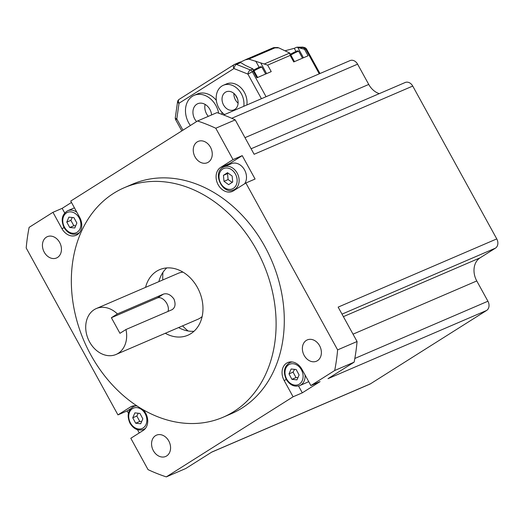 <?xml version="1.0" encoding="UTF-8"?>
<svg xmlns="http://www.w3.org/2000/svg" width="524" height="524" viewBox="0 0 524 524"><rect width="100%" height="100%" fill="white"/><g stroke="black" fill="none" stroke-linecap="round" stroke-linejoin="round"><path stroke-width="0.79" d="M117.396 313.922L163.442 294.115C167.176 293.001 170.68 294.639 173.942 299.021C175.887 304.117 175.245 307.68 172.016 309.71L125.97 329.517L119.95 333.316L111.383 317.721L117.396 313.922A24.988 19.526 -113.3 0 0 96.318 308.551A24.988 19.526 -113.3 0 0 88.248 339.218A24.988 19.526 -113.3 0 0 116.059 354.46A24.988 19.526 -113.3 0 0 125.97 329.517M111.383 317.721L157.429 297.914A8.928 5.528 -122.3 0 1 165.591 301.627A8.928 5.528 -122.3 0 1 167.949 311.459M172.507 309.448L172.016 309.71M96.318 308.551L178.18 273.338A24.988 19.526 66.7 0 1 183.02 272.139M202.126 316.568A24.988 19.526 66.7 0 1 197.921 319.254L116.059 354.46M251.101 148.77L405.176 82.504A7.14 5.581 66.7 0 1 412.742 86.067L496.765 238.905A7.14 5.581 66.7 0 1 495.455 248.14L480.05 257.867A17.849 13.945 -113.3 0 0 476.774 280.949L487.923 301.221A7.14 5.581 66.7 0 1 486.613 310.457L370.494 383.804A7.14 5.581 66.7 0 1 369.885 384.125L211.591 452.199M223.61 114.979L350.039 60.601A7.14 5.581 66.7 0 1 357.597 64.17L368.745 84.443A17.849 13.945 -113.3 0 0 379.291 93.639M285.148 50.73L294.265 48.326L296.82 47.206L304.496 49.269L308.073 55.773L293.748 61.937L290.172 55.426L289.713 53.042L278.702 47.828L277.654 47.907M267.659 65.114L271.236 71.618L256.911 77.781L253.334 71.271L252.876 68.88L245.481 65.448L239.907 62.133A8.928 0.688 151.2 0 0 245.029 59.933L248.802 59.101L267.659 65.114L290.172 55.426M218.672 113.204A20.528 16.041 -113.3 0 0 215.921 105.586A20.528 16.041 -113.3 0 0 194.181 95.335L197.253 94.019A20.528 16.041 66.7 0 1 216.333 100.346M221.776 112.07A20.528 16.041 66.7 0 1 222.078 114.245A20.528 16.041 66.7 0 1 222.097 114.409M243.791 106.293A16.958 13.251 -113.3 0 0 241.328 93.737A16.958 13.251 -113.3 0 0 223.375 85.268L226.447 83.951A16.958 13.251 66.7 0 1 247.014 101.532A16.958 13.251 66.7 0 1 246.863 104.977M248.802 59.101L274.858 47.894A3.57 1.264 -91 0 0 274.34 47.586L277.917 47.527M266.061 96.717L252.313 71.709A3.57 2.79 -113.3 0 0 250.407 69.947A3.57 1.755 111.7 0 0 247.891 74.087L253.334 71.271M304.496 49.269L304.686 49.184A3.57 2.371 103.2 0 0 303.134 47.206A3.57 3.57 0 0 0 302.256 47.114A3.57 1.264 89 0 1 302.78 47.422A3.57 2.79 66.7 0 1 304.686 49.184L305.872 49.466A3.57 2.371 -76.8 0 0 304.313 47.488A3.57 3.57 0 0 1 306.632 49.243L305.872 49.466L319.267 73.838M182.955 130.188L176.804 118.994A3.57 1.369 -171.9 0 1 175.317 117.612A3.57 3.57 0 0 0 175.723 119.839L176.804 118.994L179.038 103.235A3.57 2.214 -122.3 0 1 179.182 99.337A3.57 3.57 0 0 0 177.551 101.853A3.57 1.369 8.1 0 0 179.038 103.235L233.946 68.552A3.57 1.755 -68.3 0 1 236.462 64.406L240.49 62.677M194.181 95.335A20.528 16.041 -113.3 0 0 190.376 125.498M196.559 121.594A11.423 8.928 66.7 0 1 194.712 118.981A11.423 8.928 66.7 0 1 197.777 103.7A11.423 8.928 66.7 0 1 209.875 109.405A11.423 8.928 66.7 0 1 211.598 114.933M223.375 85.268A16.958 13.251 -113.3 0 0 216.196 98.715A16.958 13.251 -113.3 0 0 224.593 114.553M236.593 96.73A9.818 7.67 66.7 0 1 233.953 109.863A9.818 7.67 66.7 0 1 223.558 104.964A9.818 7.67 66.7 0 1 226.198 91.831A9.818 7.67 66.7 0 1 236.593 96.73M233.92 93.429A9.818 7.67 -113.3 0 0 235.427 99.855A9.818 7.67 -113.3 0 0 238.099 103.156M205.113 104.4A11.423 8.928 -113.3 0 0 206.58 113.878A11.423 8.928 -113.3 0 0 208.303 116.348M223.427 175.35L227.501 172.704L232.145 176.031L232.722 182.011L228.647 184.664L224.003 181.33L223.427 175.35L227.521 173.595L228.091 179.575L232.191 182.359M222.805 167.47A12.497 9.766 -113.3 0 1 223.958 166.855L222.72 167.516C212.141 173.516 222.942 195.288 233.828 189.806A12.497 9.766 -113.3 0 0 237.863 174.472A12.497 9.766 -113.3 0 0 223.958 166.855L231.32 163.685A12.497 9.766 66.7 0 1 243.883 168.813A12.497 9.766 66.7 0 1 244.643 183.767M228.091 179.575L224.003 181.33M228.182 173.189L227.521 173.595M291.907 379.33L288.999 373.887L291.128 368.988L296.178 369.531L299.086 374.968L296.957 379.867L291.907 379.33L296.001 377.568L297.927 377.64M308.656 381.538A12.497 9.766 66.7 0 1 307.162 382.382L299.8 385.553A12.497 9.766 -113.3 0 0 305.04 374.961M294.521 369.354L293.086 372.132L296.001 377.568M293.086 372.132L288.999 373.887M412.742 86.067L254.133 154.279L235.217 119.885A190.991 149.235 -113.3 0 0 216.956 112.627L197.515 120.992A190.991 149.235 66.7 0 1 215.777 128.242L233.016 159.597L242.226 155.635L255.083 179.031L245.874 182.994L337.62 349.881A190.991 149.235 66.7 0 1 334.692 370.52L310.876 385.566L320.085 381.61L302.309 392.836L293.099 396.792L166.311 476.886A190.991 149.235 66.7 0 1 148.043 469.628L130.81 438.28L143.203 430.453A13.388 10.46 66.7 0 0 143.216 409.781M166.311 476.886L185.751 468.522L211.886 452.016L370.494 383.804M486.613 310.457L328.004 378.669L354.132 362.163A190.991 149.235 -113.3 0 0 357.067 341.517L338.15 307.116L496.765 238.905M162.925 272.375A57.116 44.632 -113.3 0 0 162.8 279.954M182.542 325.869A57.116 44.632 -113.3 0 0 188.136 330.991M357.067 341.517L337.62 349.881M354.132 362.163L334.692 370.52M235.217 119.885L215.777 128.242M128.426 413.233L127.155 410.927L117.946 414.884L26.2 247.996A190.991 149.235 66.7 0 1 29.128 227.357L52.95 212.312L62.16 208.349L71.48 202.461M193.998 331.266A35.697 27.896 66.7 0 1 178.599 327.566M158.857 281.65A35.697 27.896 66.7 0 1 166.756 267.928M317.452 360.695A11.6 9.065 66.7 0 1 316.463 361.213A11.6 9.065 66.7 0 1 303.547 354.139A11.6 9.065 66.7 0 1 307.293 339.899A11.6 9.065 66.7 0 1 319.909 346.325A11.6 9.065 66.7 0 1 317.452 360.695M153.368 450.686A11.6 9.065 66.7 0 1 156.486 435.162A11.6 9.065 66.7 0 1 169.396 442.236A11.6 9.065 66.7 0 1 165.656 456.476A11.6 9.065 66.7 0 1 153.368 450.686M46.367 237.182A11.6 9.065 66.7 0 1 47.363 236.658A11.6 9.065 66.7 0 1 60.273 243.739A11.6 9.065 66.7 0 1 56.526 257.978A11.6 9.065 66.7 0 1 43.911 251.553A11.6 9.065 66.7 0 1 46.367 237.182M210.452 147.192A11.6 9.065 66.7 0 1 207.334 162.715A11.6 9.065 66.7 0 1 194.424 155.641A11.6 9.065 66.7 0 1 198.17 141.401A11.6 9.065 66.7 0 1 210.452 147.192M302.309 392.836L298.542 385.978M293.099 396.792L284.132 380.483A13.388 10.46 66.7 0 1 287.728 362.569A13.388 10.46 66.7 0 1 301.903 369.256L310.876 385.566M139.26 432.942L137.478 429.7M127.155 410.927L130.633 408.733M135.284 405.792L133.679 406.486C127.941 410.01 126.697 415.565 129.939 423.143C133.581 429.038 138.113 431.134 143.55 429.438A12.497 9.766 -113.3 0 0 145.692 428.062M117.946 414.884L130.338 407.056A13.388 10.46 66.7 0 1 131.485 406.454A13.388 10.46 66.7 0 1 137.203 406.087M64.688 212.954L62.16 208.349M197.515 120.992L70.72 201.085L79.687 217.394A13.388 10.46 66.7 0 1 76.091 235.309A13.388 10.46 66.7 0 1 61.917 228.621L52.95 212.312M227.874 165.165A13.388 10.46 66.7 0 1 229.826 163.468L242.226 155.635M245.874 182.994L233.481 190.821A13.388 10.46 66.7 0 1 232.342 191.424A13.388 10.46 66.7 0 1 217.781 184.003A13.388 10.46 66.7 0 1 220.617 167.425L233.016 159.597M223.086 417.242L231.274 413.718A124.948 97.634 -113.3 0 0 264.849 246.549A124.948 97.634 -113.3 0 0 132.546 184.153L124.358 187.677A124.948 97.634 -113.3 0 0 84.037 341.032A124.948 97.634 -113.3 0 0 223.086 417.242A124.948 97.634 -113.3 0 0 256.662 250.066A124.948 97.634 -113.3 0 0 124.358 187.677M145.554 287.375A35.697 27.896 66.7 0 1 159.624 269.663A35.697 27.896 66.7 0 1 197.424 287.493A35.697 27.896 66.7 0 1 187.828 335.255A35.697 27.896 66.7 0 1 165.296 333.284M72.305 217.48L70.878 220.355L73.851 225.752L75.705 225.798M68.854 217.165L73.897 217.624L76.864 223.028L74.794 227.973L69.758 227.514L66.784 222.111L68.854 217.165M70.878 220.355L66.784 222.111M73.851 225.752L69.758 227.514M138.27 413.24L136.843 416.017L139.757 421.453L141.677 421.525M134.884 412.879L139.928 413.416L142.842 418.853L140.707 423.752L135.664 423.215L132.749 417.779L134.884 412.879M136.843 416.017L132.749 417.779M139.757 421.453L135.664 423.215M163.442 294.115L157.429 297.914M354.833 358.462L487.923 301.221M353.025 334.168L476.774 280.949M343.39 316.64L480.05 257.867M342.008 314.131L495.455 248.14M244.996 137.661L368.745 84.443M231.732 118.3L357.597 64.17M295.759 52.426A7.14 0.55 151.2 0 0 296.885 51.09A7.14 0.55 151.2 0 0 290.42 54.28L297.946 50.841L298.759 51.332L302.518 58.164M290.82 55A8.03 0.616 -28.8 0 1 298.759 51.332M258.922 68.271A7.14 0.55 151.2 0 0 260.048 66.934A7.14 0.55 151.2 0 0 253.583 70.124L261.109 66.686L261.921 67.177L265.675 74.008M253.983 70.845A8.03 0.616 -28.8 0 1 261.921 67.177M252.876 68.88L250.407 69.947L236.462 64.406A3.57 2.79 -113.3 0 0 234.588 64.393A3.57 2.79 -113.3 0 0 234.28 64.55A3.57 2.214 57.7 0 0 234.09 64.655A3.57 2.214 57.7 0 0 233.946 68.552L247.891 74.087L261.43 98.709M237.536 98.925L235.256 94.778M295.981 51.444L294.265 48.326M303.448 57.764L297.691 47.304M266.611 73.609L260.821 63.077M259.144 67.288L255.712 61.053M274.34 47.586A3.57 3.57 0 0 0 272.984 47.874A3.57 2.79 66.7 0 1 274.858 47.894L278.702 47.828M298.372 47.494L302.78 47.422L301.143 48.123M289.713 53.042L264.306 63.967M222.68 169.062A11.069 8.646 66.7 0 1 237.084 179.385A11.069 8.646 66.7 0 1 224.455 187.599A11.069 8.646 66.7 0 1 222.68 169.062M286.621 378.937A11.069 8.646 66.7 0 1 293.237 363.748A11.069 8.646 66.7 0 1 302.269 380.601A11.069 8.646 66.7 0 1 286.621 378.937M292.399 361.992A12.497 9.766 -113.3 0 0 289.923 362.595C284.191 366.125 282.947 371.68 286.183 379.258C289.824 385.147 294.364 387.249 299.8 385.553M284.132 380.483L286.333 379.533M130.338 407.056L132.703 406.041M61.917 228.621L64.118 227.671M220.617 167.425L229.826 163.468M76.858 212.24A12.497 9.766 -113.3 0 0 67.707 210.74C61.93 214.316 60.705 219.916 64.046 227.547C67.701 233.331 72.214 235.381 77.578 233.697A12.497 9.766 -113.3 0 0 79.727 232.315M64.478 227.206A11.069 8.646 66.7 0 1 70.897 211.873A11.069 8.646 66.7 0 1 80.1 228.621A11.069 8.646 66.7 0 1 64.478 227.206M136.155 405.877A12.497 9.766 -113.3 0 0 133.679 406.486M130.378 422.822A11.069 8.646 66.7 0 1 136.987 407.633A11.069 8.646 66.7 0 1 146.019 424.486A11.069 8.646 66.7 0 1 130.378 422.822M289.864 53.271L294.462 61.629M253.027 69.109L257.625 77.473M239.815 62.14L234.588 64.393A3.57 3.57 0 0 0 234.09 64.655L179.182 99.337M303.134 47.206L304.313 47.488M296.82 47.206L302.256 47.114M319.981 73.53L306.632 49.243M181.808 130.908L175.723 119.839M175.317 117.612L177.551 101.853M272.984 47.874L245.723 59.598M233.828 189.806L237.752 188.123M289.923 362.595L291.534 361.907M77.578 233.697L79.19 233.003M67.707 210.74L74.441 207.845M143.55 429.438L145.161 428.75"/></g></svg>
